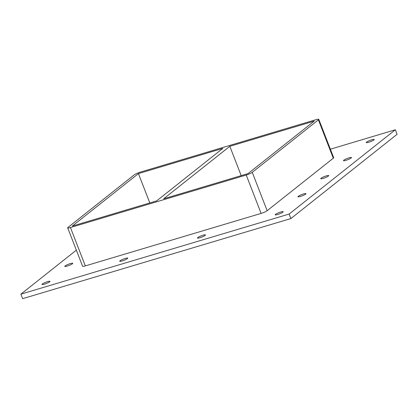<?xml version="1.0" encoding="UTF-8"?>
<svg xmlns="http://www.w3.org/2000/svg" width="418" height="418" viewBox="0 0 418 418"><rect width="100%" height="100%" fill="white"/><g stroke="black" fill="none" stroke-linecap="round" stroke-linejoin="round"><path stroke-width="0.63" d="M282.881 212.161A4.29 0.674 158.8 0 1 278.513 214.235A4.29 0.674 158.8 0 1 275.206 214.81A4.29 0.674 158.8 0 1 275.53 214.361A4.29 0.674 158.8 0 1 279.898 212.287A4.29 0.674 158.8 0 1 283.205 211.712A4.29 0.674 158.8 0 1 282.881 212.161M72.434 263.748A4.29 0.674 158.8 0 1 68.066 265.822A4.29 0.674 158.8 0 1 64.759 266.397A4.29 0.674 158.8 0 1 65.083 265.947A4.29 0.674 158.8 0 1 69.451 263.873A4.29 0.674 158.8 0 1 72.758 263.298A4.29 0.674 158.8 0 1 72.434 263.748M305.647 194.104A4.29 0.674 158.8 0 1 301.274 196.178A4.29 0.674 158.8 0 1 297.966 196.753A4.29 0.674 158.8 0 1 298.29 196.298A4.29 0.674 158.8 0 1 302.663 194.229A4.29 0.674 158.8 0 1 305.966 193.649A4.29 0.674 158.8 0 1 305.647 194.104M328.407 176.046A4.29 0.674 158.8 0 1 324.039 178.12A4.29 0.674 158.8 0 1 320.731 178.695A4.29 0.674 158.8 0 1 321.055 178.24A4.29 0.674 158.8 0 1 325.423 176.171A4.29 0.674 158.8 0 1 328.731 175.591A4.29 0.674 158.8 0 1 328.407 176.046M351.167 157.988A4.29 0.674 158.8 0 1 346.799 160.063A4.29 0.674 158.8 0 1 343.491 160.637A4.29 0.674 158.8 0 1 343.815 160.183A4.29 0.674 158.8 0 1 348.184 158.114A4.29 0.674 158.8 0 1 351.491 157.534A4.29 0.674 158.8 0 1 351.167 157.988M205.144 235.376A4.29 0.674 158.8 0 1 200.776 237.45A4.29 0.674 158.8 0 1 197.468 238.025A4.29 0.674 158.8 0 1 197.792 237.576A4.29 0.674 158.8 0 1 202.166 235.501A4.29 0.674 158.8 0 1 205.468 234.926A4.29 0.674 158.8 0 1 205.144 235.376M127.412 258.59A4.29 0.674 158.8 0 1 123.038 260.665A4.29 0.674 158.8 0 1 119.731 261.24A4.29 0.674 158.8 0 1 120.055 260.79A4.29 0.674 158.8 0 1 124.428 258.716A4.29 0.674 158.8 0 1 127.73 258.141A4.29 0.674 158.8 0 1 127.412 258.59M49.674 281.805A4.29 0.674 158.8 0 1 45.301 283.879A4.29 0.674 158.8 0 1 41.993 284.454A4.29 0.674 158.8 0 1 42.317 284.005A4.29 0.674 158.8 0 1 46.691 281.931A4.29 0.674 158.8 0 1 49.993 281.356A4.29 0.674 158.8 0 1 49.674 281.805M373.932 139.931A4.29 0.674 158.8 0 1 369.559 142A4.29 0.674 158.8 0 1 366.252 142.58A4.29 0.674 158.8 0 1 366.576 142.125A4.29 0.674 158.8 0 1 370.949 140.056A4.29 0.674 158.8 0 1 374.251 139.476A4.29 0.674 158.8 0 1 373.932 139.931M229.822 146.305L314.216 121.105L248.052 173.595L163.663 198.796L229.822 146.305L241.202 175.638M222.82 148.4L156.661 200.886L72.272 226.091L138.431 173.601L222.82 148.4M149.806 202.934L138.431 173.601M76.348 250.163L20.9 294.152L289.125 214.053L395.35 129.779L330.366 149.189M85.329 265.905L70.449 227.533A4.901 0.773 158.8 0 1 67.7 227.862L82.581 266.229A4.901 0.773 -21.2 0 0 85.329 265.905L261.114 213.41A4.901 0.773 -21.2 0 0 267.139 210.709L333.298 158.218A4.901 0.773 -21.2 0 0 333.668 157.701L318.788 119.334A4.901 0.773 158.8 0 1 318.417 119.851L333.298 158.218M20.9 294.152L22.65 298.666L290.881 218.567L397.1 134.293L395.35 129.779M290.881 218.567L289.125 214.053M67.7 227.862A4.901 0.773 158.8 0 1 68.066 227.345L134.23 174.855A4.901 0.773 158.8 0 1 140.249 172.159L316.034 119.663A4.901 0.773 158.8 0 1 318.788 119.334M70.449 227.533L246.233 175.037L261.114 213.41M267.139 210.709L252.258 172.341A4.901 0.773 158.8 0 1 246.233 175.037M252.258 172.341L318.417 119.851"/></g></svg>
